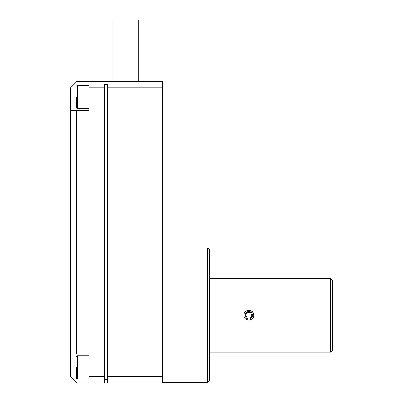 <?xml version="1.0" encoding="UTF-8"?>
<svg xmlns="http://www.w3.org/2000/svg" width="403" height="403" viewBox="0 0 403 403"><rect width="100%" height="100%" fill="white"/><g stroke="black" fill="none" stroke-linecap="round" stroke-linejoin="round"><path stroke-width="0.6" d="M76.706 367.481L76.706 378.548L76.706 367.481M76.706 96.992L76.706 108.059L76.706 96.992M243.916 315.227C243.619 308.884 254.056 308.884 253.754 315.227C254.056 321.569 243.614 321.569 243.916 315.227M209.489 352.111L330.596 352.111L330.596 278.342L209.489 278.342M330.596 352.111L332.44 350.267L332.44 280.186L330.596 278.342M209.489 315.227L209.489 249.759L207.646 247.916L207.646 382.543L209.489 380.699L209.489 315.227M138.798 81.623L138.798 20.15L112.976 20.15L112.976 81.623M246.948 319.77A4.917 4.917 0 0 0 250.721 319.77M245.145 315.227A3.687 3.687 0 0 1 248.837 311.539A3.687 3.687 0 0 1 252.525 315.227A3.687 3.687 0 0 1 248.837 318.914A3.687 3.687 0 0 1 245.145 315.227M162.772 87.773L162.772 81.623L89.003 81.623L89.003 87.773L104.372 87.773L104.372 84.701L107.445 84.701L107.445 376.704L162.772 376.704L162.772 87.773L107.445 87.773M107.445 376.704L107.445 382.85L162.772 382.85L162.772 376.704M89.003 87.773L89.003 110.518L70.56 110.518L70.56 87.773L76.706 81.623L89.003 81.623M89.003 376.704L89.003 382.85L76.706 382.85L70.56 376.704L70.56 353.955L89.003 353.955L89.003 376.704L104.372 376.704L104.372 87.773M76.706 110.518L76.706 353.955M104.372 376.704L104.372 382.85L89.003 382.85M104.372 379.777L107.445 379.777M70.56 110.518L70.56 353.955M253.754 315.227A4.917 4.917 0 0 0 250.716 310.683M250.434 317.992L252.031 315.227L250.434 312.461L247.241 312.461L245.644 315.227L247.241 317.992L250.434 317.992M89.003 355.804L77.321 355.804L77.321 379.163L76.706 378.548M89.003 85.315L77.321 85.315L77.321 108.674L76.706 108.059M162.772 247.916L207.646 247.916M162.772 382.543L207.646 382.543M77.321 379.163L89.003 379.163M77.321 108.674L89.003 108.674M77.321 355.804L76.706 356.418M77.321 85.315L76.706 85.93"/></g></svg>

